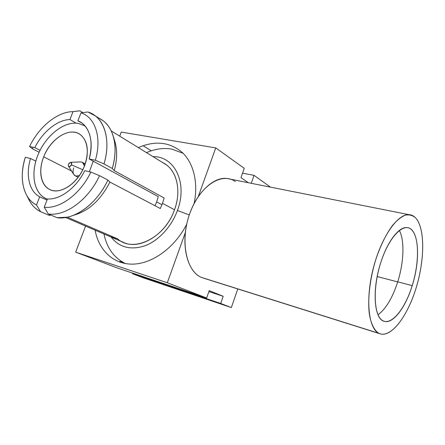 <?xml version="1.0" encoding="UTF-8"?>
<svg xmlns="http://www.w3.org/2000/svg" width="445" height="445" viewBox="0 0 445 445"><rect width="100%" height="100%" fill="white"/><g stroke="black" fill="none" stroke-linecap="round" stroke-linejoin="round"><path stroke-width="0.67" d="M237.775 288.944L231.344 307.578L143.946 278.069L132.477 273.719L132.688 273.135L132.477 273.719L143.946 278.069L231.344 307.578L220.709 303.451L132.477 273.719L220.709 303.451L231.344 307.578L237.775 288.944M151.267 150.805L143.067 145.687L151.267 150.805M121.274 132.082L215.758 147.918L244.249 168.327L240.973 177.627L244.249 168.327L215.758 147.918L121.274 132.082L119.727 136.159L121.274 132.082M242.542 173.172L254.056 175.352L270.504 187.139L254.056 175.352L251.275 183.318L254.056 175.352L242.542 173.172M119.833 261.387L119.588 262.049L119.833 261.387L123.426 262.561L119.833 261.387M117.385 267.99L75.672 252.148L85.574 226.077L75.672 252.148L167.314 282.742L185.32 232.629L167.314 282.742L75.672 252.148L117.385 267.99L206.641 298L167.314 282.742L206.641 298L209.222 290.63L223.195 296.292L220.709 303.451L223.195 296.292L208.883 291.597L223.195 296.292L209.222 290.63L206.641 298L117.385 267.99M198.359 196.334L215.758 147.918L198.359 196.334M186.7 224.247C174.863 247.531 152.557 263.679 133.072 264.124C113.542 264.591 98.734 250.329 95.108 230.176M138.317 147.595C155.121 140.347 169.773 141.972 182.266 152.468C193.592 163.098 198.509 182.723 194.109 203.493M248.388 182.739L240.973 177.627L248.388 182.739M35.828 161.123L30.499 158.476L25.298 157.308C18.729 177.744 23.045 198.464 36.484 204.989L39.683 196.823C29.109 191.344 25.532 174.968 30.499 158.476C25.532 174.968 29.109 191.344 39.683 196.823L47.014 200.083L39.683 196.823L36.484 204.989L40.59 211.692C36.234 209.528 32.724 206.219 30.06 201.774L27.073 196.045C29.47 200.033 32.607 203.015 36.484 204.989L40.59 211.692L49.389 215.408L40.59 211.692C35.183 208.972 31.1 204.566 28.347 198.481M40.061 150.332L34.805 147.612C42.648 131.815 57.299 119.866 69.926 119.527L76.034 123.143L69.926 119.527L73.013 111.639C57.327 111.701 39.01 126.781 29.581 146.522L34.805 147.612C42.648 131.815 57.299 119.866 69.926 119.527L73.013 111.639C57.327 111.701 39.01 126.781 29.581 146.522L32.435 148.808L33.186 147.273L32.435 148.808L39.138 152.246M113.102 135.781C110.393 127.426 105.771 121.613 99.246 118.348L103.268 120.856C114.232 129.017 118.281 148.319 112.279 168.477C115.706 156.256 115.978 145.359 113.102 135.781L114.832 141.349C117.419 149.959 117.23 159.722 114.254 170.63L112.279 168.477L104.008 163.921C110.149 143.501 106.177 124.005 95.208 115.828L87.904 111.995L80.996 112.846L77.892 120.817C89.039 124.9 94.257 141.132 89.234 158.982L95.352 160.261C102.094 137.716 95.241 117.224 80.996 112.846L87.904 111.995C103.752 116.512 111.556 139.107 104.008 163.921L95.352 160.261C102.094 137.716 95.241 117.224 80.996 112.846L77.892 120.817L81.88 123.015C90.713 130.263 93.161 142.255 89.234 158.982L158.281 196.629L156.662 201.902L161.952 204.728L156.662 201.902L155.066 205.757M90.836 172.059L84.734 170.685C76.312 187.89 60.019 199.972 47.454 198.96L44.239 207.214C59.741 209.25 80.606 193.959 90.836 172.059L99.535 175.669C88.483 199.838 65.315 216.615 48.316 213.973L44.239 207.214C59.741 209.25 80.606 193.959 90.836 172.059M113.887 138.684C117.424 147.768 117.547 158.414 114.254 170.63L164.161 198.014L162.492 203.321L174.501 209.767L162.492 203.321L160.317 208.51L109.926 182.077C100.659 200.072 88.588 211.114 73.709 215.202C88.588 211.114 100.659 200.072 109.926 182.077L107.89 180.064L99.535 175.669C88.483 199.838 65.315 216.615 48.316 213.973L57.105 217.694L67.379 217.166C82.453 214.101 99.096 199.104 107.89 180.064C97.016 203.893 74.054 220.375 57.105 217.694L48.316 213.973L44.239 207.214L47.454 198.96C60.019 199.972 76.312 187.89 84.734 170.685M73.013 111.639L79.928 110.805L82.865 112.618L79.928 110.805L73.013 111.639M25.298 157.308C20.731 172.638 21.327 185.548 27.073 196.045M72.885 111.639L79.928 110.805L72.885 111.639M109.932 235.55L109.609 236.406L65.61 217.499L109.609 236.406L109.932 235.55M50.836 215.041L49.389 215.408L50.836 215.041M117.163 238.67L110.143 236.657L117.163 238.67L67.329 217.177L117.163 238.67M111.206 130.919L166.341 164.839C177.416 172.716 181.215 191.745 174.501 209.767C165.968 234.76 139.396 250.73 122.909 242.147L111.333 237.168M177.416 210.485C171.559 226.622 158.782 240.478 145.254 245.662C130.786 250.418 119.416 247.565 111.144 237.096C119.416 247.565 130.786 250.418 145.254 245.662C158.782 240.478 171.559 226.622 177.416 210.485L189.275 214.918L177.416 210.485C187.951 182.862 174.44 156.006 153.041 156.657C174.44 156.006 187.951 182.862 177.416 210.485M117.246 238.459C132.521 253.533 164.856 238.398 174.501 209.767C181.994 189.798 176.331 168.972 162.82 162.67M125.518 263.601C114.081 257.978 106.9 248.099 103.969 233.981M146.5 152.629C155.066 148.897 163.454 147.712 171.664 149.081L183.095 153.275M78.276 123.382C64.058 121.007 45.918 135.48 38.086 154.638C30.088 173.75 33.892 194.387 47.376 199.16L45.507 198.375C33.114 192.296 30.432 171.753 38.67 153.275C46.77 134.74 64.419 121.079 78.276 123.382L85.078 125.996L78.276 123.382M89.362 171.731L93.25 161.173L89.362 171.731M84.533 165.763C78.448 181.86 62.934 193.43 52.182 190.404C41.34 187.612 37.68 171.853 43.693 156.824C49.551 141.755 63.819 130.285 74.81 132.287C85.879 134.051 90.791 149.704 84.533 165.763C89.345 151.322 87.899 140.898 80.2 134.501C69.598 126.552 50.402 138.723 43.693 156.824C38.198 170.363 40.517 184.959 49.395 189.336C59.825 195.422 78.059 183.551 84.533 165.763M71.595 171.047L43.693 156.824L71.595 171.047M71.461 164.822C69.381 167.353 68.369 167.131 68.424 164.149C70.505 161.618 71.517 161.841 71.461 164.822L82.792 169.745L71.461 164.822C71.89 163.398 71.612 162.564 70.627 162.319L68.424 164.149L68.463 166.169C69.487 167.053 70.482 166.602 71.461 164.822M81.446 162.002L80.005 161.969L81.446 162.002C83.171 162.442 84.172 163.766 84.455 165.974L82.542 162.442L81.446 162.002M73.72 167.921C72.496 171.575 72.947 174.184 75.072 175.742L78.214 177.227L76.006 176.109L79.46 175.475L76.006 176.109L73.853 174.568L68.463 166.169M379.874 333.739L203.638 278.181L380.558 333.956C392.362 336.999 408.326 314.587 416.587 286.369C424.953 258.2 424.892 227.234 415.313 217.583C413.433 215.719 411.275 214.735 408.844 214.64C397.468 213.828 380.942 237.725 373.166 268.769C365.284 299.791 368.51 328.71 378.945 333.344C374.206 330.54 370.763 323.532 369.211 313.002C367.609 298.217 370.068 278.025 375.897 259.196C380.697 245.045 386.355 233.647 392.868 225.009C397.129 220.142 401.245 216.86 405.223 215.174C409.022 214.423 412.382 215.23 415.313 217.583C425.131 227.473 424.908 259.708 415.98 288.366C407.186 317.085 390.488 338.845 378.945 333.344L201.524 277.43C187.807 271.934 180.837 246.714 187.423 221.176C193.87 195.6 212.054 176.776 226.722 178.434L230.482 179.179M412.209 285.618C419.374 262.722 419.39 237.079 411.514 229.676C403.771 221.899 388.963 236.701 380.736 262.717C372.387 288.655 373.861 316.395 382.906 320.739C391.828 325.49 405.161 308.58 412.209 285.618C420.942 258.589 418.834 227.823 406.836 227.584C398.837 226.733 387.345 241.596 380.736 262.717C371.642 290.34 374.184 319.949 384.591 321.39C393.43 323.776 405.695 307.1 412.209 285.618L397.73 281.819L412.209 285.618M399.354 230.438C404.755 240.567 403.876 262.517 397.73 281.819C392.529 297.85 385.954 308.836 378.016 314.787M201.524 277.43C186.171 271.461 179.819 240.706 189.837 213.305C199.644 185.81 221.744 171.787 235.366 181.543M377.188 276.534L397.697 281.919L377.188 276.534M103.268 120.856L95.208 115.828M47.359 199.199L45.507 198.375M78.159 177.299L75.416 175.914M82.542 162.442L85.218 163.871M70.627 162.319L80.957 161.93M408.844 214.64L226.722 178.434"/></g></svg>
